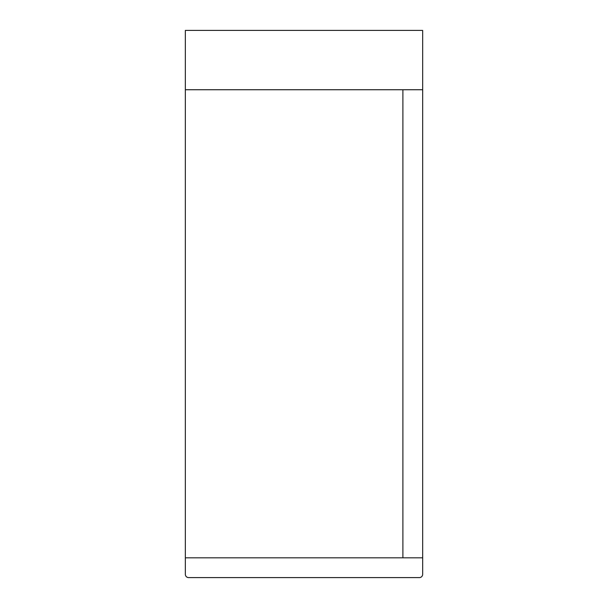 <?xml version="1.0" encoding="UTF-8"?>
<svg xmlns="http://www.w3.org/2000/svg" width="608" height="608" viewBox="0 0 608 608"><rect width="100%" height="100%" fill="white"/><g stroke="black" fill="none" stroke-linecap="round" stroke-linejoin="round"><path stroke-width="0.91" d="M188.624 577.6A3.298 3.298 0 0 1 185.334 574.302L185.334 557.825L422.666 557.825L422.666 574.302A3.298 3.298 0 0 1 419.376 577.6L188.624 577.6M185.334 557.825L185.334 30.4L422.666 30.4L422.666 89.733L402.891 89.733L402.891 557.825M422.666 89.733L422.666 557.825M185.334 89.733L402.891 89.733"/></g></svg>
